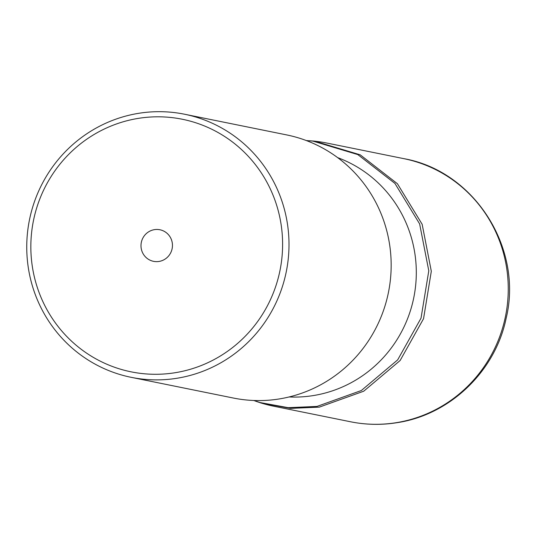 <?xml version="1.0" encoding="UTF-8"?>
<svg xmlns="http://www.w3.org/2000/svg" width="536" height="536" viewBox="0 0 536 536"><rect width="100%" height="100%" fill="white"/><g stroke="black" fill="none" stroke-linecap="round" stroke-linejoin="round"><path stroke-width="0.8" d="M350.477 421.758A134.234 130.998 -78.5 0 0 396.218 422.69A134.234 130.998 -78.5 0 0 508.202 292.857A134.234 130.998 -78.5 0 0 403.782 158.643C474.333 171.031 523.411 248.342 506.098 318.491C495.231 371.421 449.892 414.918 396.908 422.703C381.364 425.175 365.887 424.86 350.477 421.758L273.561 406.181A134.234 130.998 101.5 0 1 254.915 400.901M309.165 140.747A134.234 130.998 101.5 0 1 326.873 143.058L403.782 158.643M154.435 229.649A16.107 15.718 -78.5 0 0 140.995 245.227A16.107 15.718 -78.5 0 0 153.524 261.334A16.107 15.718 -78.5 0 0 159.018 261.447A16.107 15.718 -78.5 0 0 172.451 245.863A16.107 15.718 -78.5 0 0 159.922 229.763A16.107 15.718 -78.5 0 0 154.435 229.649M138.395 118.362A128.861 125.759 101.5 0 1 281.266 225.596A128.861 125.759 101.5 0 1 175.051 372.734A128.861 125.759 101.5 0 1 32.18 265.501A128.861 125.759 101.5 0 1 138.395 118.362M138.777 113.297A134.234 130.998 101.5 0 1 184.525 114.222A134.234 130.998 101.5 0 1 288.944 248.436A134.234 130.998 101.5 0 1 176.96 378.262A134.234 130.998 101.5 0 1 131.22 377.337A134.234 130.998 101.5 0 1 26.8 243.123A134.234 130.998 101.5 0 1 138.777 113.297M131.22 377.337L233.381 398.04A134.234 130.998 -78.5 0 0 279.129 398.965A134.234 130.998 -78.5 0 0 391.113 269.132A134.234 130.998 -78.5 0 0 286.693 134.918L184.525 114.222M289.139 396.955A123.494 120.52 -78.5 0 0 313.232 395.588A123.494 120.52 -78.5 0 0 415.648 285.407A123.494 120.52 -78.5 0 0 337.626 157.624M253.722 400.486L259.973 402.529L288.247 407.682L316.984 406.429L361.331 390.523L397.658 359.897L421.035 318.15L428.787 270.801L419.634 223.907L394.925 183.413L357.793 154.576L312.93 141.109L306.264 140.539M262.198 403.226L290.525 408.385L319.309 407.132L363.736 391.2L400.131 360.514L423.554 318.692L431.312 271.256L422.154 224.283L397.397 183.714L360.199 154.824L315.255 141.337M259.933 402.677L262.171 403.347M312.957 140.981L315.275 141.236"/></g></svg>
